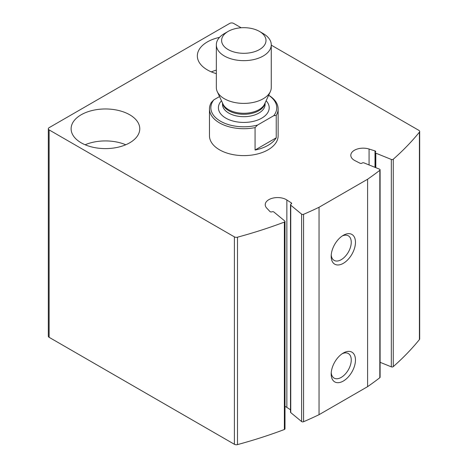 <?xml version="1.0" encoding="UTF-8"?>
<svg xmlns="http://www.w3.org/2000/svg" width="468" height="468" viewBox="0 0 468 468"><rect width="100%" height="100%" fill="white"/><g stroke="black" fill="none" stroke-linecap="round" stroke-linejoin="round"><path stroke-width="0.7" d="M369.071 164.952L369.071 149.035L375.008 150.907A1.375 0.796 0 0 1 375.722 151.603A1.375 0.796 0 0 1 375.476 152.059A1.375 0.796 0 0 0 375.225 152.509A1.375 0.796 0 0 0 375.81 153.159L391.33 159.436A1.375 0.796 0 0 0 393.266 159.219A377.612 218.012 0 0 0 419.416 132.157A2.744 1.585 0 0 0 419.679 131.485A2.744 1.585 0 0 0 418.872 130.361L271.264 45.139M380.098 362.308L391.33 366.848A1.375 0.796 0 0 0 393.266 366.631A377.612 218.012 0 0 0 419.416 339.569A2.744 1.585 0 0 0 419.679 338.896L419.679 131.485M241.178 27.77L233.608 23.4A2.744 1.585 0 0 0 229.724 23.4L49.128 127.665A2.744 1.585 0 0 0 48.321 128.788A2.744 1.585 0 0 0 49.128 129.911L234.392 236.872A2.744 1.585 0 0 0 237.498 237.188A377.612 218.012 0 0 0 284.374 222.089A1.375 0.796 0 0 0 284.994 221.422A1.375 0.796 0 0 0 284.749 220.966L273.879 212.01A1.375 0.796 0 0 0 271.966 211.817A1.375 0.796 0 0 1 269.977 211.548L266.742 208.12A12.361 7.137 0 0 1 265.233 204.703A12.361 7.137 0 0 1 273.224 198.028A12.361 7.137 0 0 1 286.861 199.982L291.33 202.913A1.375 0.796 0 0 1 291.675 203.434A1.375 0.796 0 0 1 291.09 204.083A1.375 0.796 0 0 0 290.505 204.732A1.375 0.796 0 0 0 290.751 205.189L301.614 214.145A1.375 0.796 0 0 0 303.562 214.326A377.612 218.012 0 0 0 319.047 207.266L367.596 179.238A377.612 218.012 0 0 0 379.823 170.299A1.375 0.796 0 0 0 380.098 169.82A1.375 0.796 0 0 0 379.513 169.17L363.999 162.899A1.375 0.796 0 0 0 362.086 163.098A1.375 0.796 0 0 1 360.056 163.238L354.984 160.653A12.361 7.137 0 0 1 350.801 155.3A12.361 7.137 0 0 1 369.071 149.035M48.321 128.788L48.321 336.2A2.744 1.585 0 0 0 49.128 337.323L234.392 444.284A2.744 1.585 0 0 0 237.498 444.6A377.612 218.012 0 0 0 284.374 429.501A1.375 0.796 0 0 0 284.994 428.84L284.994 221.422M290.505 409.787L286.861 407.4A12.361 7.137 0 0 0 284.994 406.405M290.505 204.732L290.505 412.15A1.375 0.796 0 0 0 290.751 412.606L301.614 421.563A1.375 0.796 0 0 0 303.562 421.738A377.612 218.012 0 0 0 319.047 414.683L319.047 207.266M343.325 353.018L343.325 353.018A17.164 9.91 120 0 0 331.186 374.037A17.164 9.91 120 0 0 343.325 381.046A17.164 9.91 120 0 0 355.464 360.027A17.164 9.91 120 0 0 343.325 353.018L343.325 353.018M343.325 235.299L343.325 235.299A17.164 9.91 120 0 0 331.186 256.318A17.164 9.91 120 0 0 343.325 263.326A17.164 9.91 120 0 0 355.464 242.301A17.164 9.91 120 0 0 343.325 235.299M319.047 414.683L367.596 386.656L367.596 179.238M367.596 386.656A377.612 218.012 0 0 0 379.823 377.711A1.375 0.796 0 0 0 380.098 377.237L380.098 169.82M268.679 95.226A34.328 19.82 180 0 1 278.132 108.886L278.132 135.796A34.328 19.82 180 0 1 243.805 155.616A34.328 19.82 180 0 1 209.471 135.796L209.471 108.886A34.328 19.82 180 0 1 211.372 102.381L213.847 99.836L219.539 96.548M129.718 114.771A34.328 19.82 180 0 1 139.768 128.788A34.328 19.82 180 0 1 105.44 148.608A34.328 19.82 180 0 1 71.113 128.788A34.328 19.82 180 0 1 92.307 110.477A34.328 19.82 180 0 1 129.718 114.771M216.339 73.646A34.328 19.82 180 0 1 197.338 55.914A34.328 19.82 180 0 1 219.533 37.37M211.349 71.891A34.328 19.82 180 0 1 216.339 70.13M85.129 144.764A34.328 19.82 180 0 1 125.757 144.764M331.239 255.019A14.192 8.196 120 0 0 334.129 260.389A14.192 8.196 120 0 0 348.315 252.194A14.192 8.196 120 0 0 348.315 235.808A14.192 8.196 120 0 0 342.225 235.989M331.239 372.739A14.192 8.196 120 0 0 334.129 378.109A14.192 8.196 120 0 0 348.315 369.913A14.192 8.196 120 0 0 348.315 353.527A14.192 8.196 120 0 0 342.225 353.714M213.847 99.836A32.953 19.024 180 0 0 220.498 121.218A32.953 19.024 180 0 0 257.54 125.061L273.757 115.695A32.953 19.024 180 0 0 268.655 95.273M278.132 108.886A34.328 19.82 180 0 1 276.231 115.391L273.757 115.695M257.54 125.061L255.066 127.606A34.328 19.82 180 0 1 209.471 108.886M276.231 115.391L276.231 137.814A34.328 19.82 0 0 1 255.066 150.029L276.231 137.814M255.066 127.606L255.066 150.029M259.494 49.555A22.195 12.817 180 0 1 228.109 49.555A22.195 12.817 180 0 1 228.109 31.432A22.195 12.817 180 0 1 259.5 31.432A22.195 12.817 180 0 1 259.494 49.555M259.5 31.432L263.221 33.585A27.46 15.854 180 0 1 271.264 44.793A27.46 15.854 180 0 1 263.221 56.008A27.46 15.854 180 0 1 233.292 59.442A27.46 15.854 180 0 1 216.339 44.793A27.46 15.854 180 0 1 224.383 33.585L228.109 31.432M271.264 44.793L271.264 87.545A27.46 15.854 180 0 1 270.34 91.623A27.46 15.854 180 0 1 263.221 98.754A27.46 15.854 180 0 1 236.673 102.855A27.46 15.854 180 0 1 217.263 91.623A27.46 15.854 180 0 1 216.339 87.545L216.339 44.793M419.416 339.569L419.416 132.157M49.128 337.323L49.128 129.911M234.392 444.284L234.392 236.872M237.498 444.6L237.498 237.188M284.374 429.501L284.374 222.089M286.861 407.4L286.861 199.982M291.33 203.96L291.33 202.913M290.751 412.606L290.751 205.189M301.614 421.563L301.614 214.145M303.562 421.738L303.562 214.326M379.823 377.711L379.823 170.299M375.008 167.351L375.008 150.907M375.81 167.679L375.81 153.159M391.33 366.848L391.33 159.436M393.266 366.631L393.266 159.219M266.122 100.766A25.401 14.666 180 0 1 261.764 118.135A25.401 14.666 180 0 1 228.6 119.516A25.401 14.666 180 0 1 221.481 100.766M270.34 91.623L264.607 104.048A21.534 12.431 180 0 1 259.026 109.641A21.534 12.431 180 0 1 238.212 112.852A21.534 12.431 180 0 1 222.996 104.048L217.263 91.623M264.976 103.258A21.282 12.285 180 0 1 258.851 110.688A21.282 12.285 180 0 1 236.673 113.578A21.282 12.285 180 0 1 222.628 103.258M265.087 103.013L265.087 104.405A21.282 12.285 180 0 1 258.851 113.092A21.282 12.285 180 0 1 235.656 115.754A21.282 12.285 180 0 1 222.516 104.405L222.516 103.013M375.225 167.439L375.225 152.509"/></g></svg>
